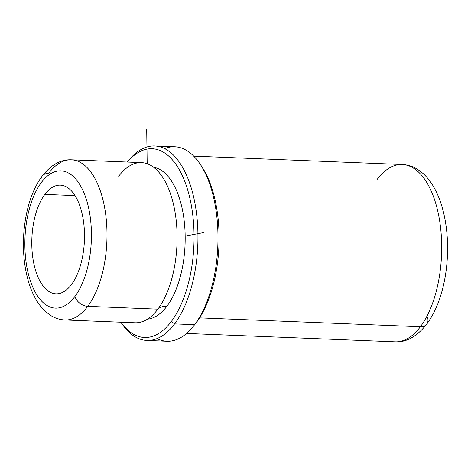 <?xml version="1.0" encoding="UTF-8"?>
<svg xmlns="http://www.w3.org/2000/svg" width="471" height="471" viewBox="0 0 471 471"><rect width="100%" height="100%" fill="white"/><g stroke="black" fill="none" stroke-linecap="round" stroke-linejoin="round"><path stroke-width="0.71" d="M44.851 194.382L75.019 195.595L44.851 194.382A54.389 26.288 -87.7 0 0 35.39 269.824A54.389 26.288 -87.7 0 0 71.439 284.572A54.389 26.288 92.3 0 1 55.961 293.822A54.389 26.288 92.3 0 1 32.44 254.835A54.389 26.288 92.3 0 1 44.851 194.382A54.389 26.288 92.3 0 1 60.329 185.132A54.389 26.288 92.3 0 1 83.85 224.119A54.389 26.288 92.3 0 1 71.439 284.572A54.389 26.288 -87.7 0 0 80.9 209.136A54.389 26.288 -87.7 0 0 44.851 194.382M74.936 296.442A68.701 33.2 92.3 0 1 29.402 277.808A68.701 33.2 92.3 0 1 41.354 182.512A68.701 33.2 92.3 0 1 86.888 201.152A68.701 33.2 92.3 0 1 74.936 296.442A11.451 8.207 36.9 0 0 87.753 306.338A80.152 38.734 92.3 0 1 64.939 319.968A80.152 38.734 -87.7 0 0 87.753 306.338A11.451 8.207 -143.1 0 1 74.936 296.442A68.701 33.2 -87.7 0 0 86.888 201.152A68.701 33.2 -87.7 0 0 41.354 182.512A68.701 33.2 -87.7 0 0 29.402 277.808A68.701 33.2 -87.7 0 0 74.936 296.442M71.38 159.793L141.494 162.613A80.152 38.734 92.3 0 1 176.154 220.069A80.152 38.734 92.3 0 1 157.862 309.159L87.753 306.338A80.152 38.734 -87.7 0 0 106.04 217.249A80.152 38.734 -87.7 0 0 71.38 159.793A80.152 38.734 -87.7 0 0 48.572 173.422A11.451 8.207 36.9 0 0 42.207 176.048A11.451 8.207 36.9 0 0 41.354 182.512A11.451 8.207 -143.1 0 1 42.207 176.048C51.098 164.732 60.824 159.316 71.38 159.793A80.152 38.734 92.3 0 1 106.04 217.249A80.152 38.734 92.3 0 1 87.753 306.338L157.862 309.159A80.152 38.734 92.3 0 1 135.053 322.788L64.939 319.968C59.605 319.697 54.665 318.078 50.132 315.105L45.481 311.508C41.542 307.893 38.145 303.471 35.29 298.243C31.928 292.108 29.267 285.138 27.312 277.331C24.257 265.026 23.002 251.903 23.55 237.967C23.956 228.223 25.24 218.838 27.406 209.807C30.65 196.319 35.584 185.062 42.207 176.048M152.009 315.67L152.427 315.287A80.152 38.734 -87.7 0 0 157.862 309.159A18.363 13.159 -143.1 0 1 166.899 306.238A76.143 36.797 92.3 0 1 147.517 319.132A76.143 36.797 -87.7 0 0 166.899 306.238A18.363 13.159 36.9 0 0 157.862 309.159A80.152 38.734 -87.7 0 0 158.209 171.485A80.152 38.734 -87.7 0 0 118.686 176.242M153.628 167.258A76.143 36.797 92.3 0 1 184.508 223.884A76.143 36.797 92.3 0 1 166.899 306.238A76.143 36.797 -87.7 0 0 184.508 223.884A76.143 36.797 -87.7 0 0 153.628 167.258M127.37 162.048A94.465 45.652 92.3 0 1 188.424 192.539A94.465 45.652 92.3 0 1 171.379 321.428A94.465 45.652 92.3 0 1 120.929 322.217A94.465 45.652 -87.7 0 0 171.379 321.428A94.465 45.652 -87.7 0 0 188.424 192.539A94.465 45.652 -87.7 0 0 127.37 162.048M174.582 323.901L171.379 321.428L174.582 323.901A97.326 47.035 92.3 0 1 121.589 323.247L120.9 322.217A97.326 47.035 -87.7 0 0 146.881 340.451A97.326 47.035 -87.7 0 0 174.582 323.901A97.326 47.035 -87.7 0 0 196.79 215.724A97.326 47.035 -87.7 0 0 154.706 145.957A97.326 47.035 -87.7 0 0 127.353 162.048L128.112 161.076A97.326 47.035 92.3 0 1 191.832 189.996A97.326 47.035 92.3 0 1 174.582 323.901L194.611 324.707L174.582 323.901M154.706 145.957L174.735 146.764A97.326 47.035 92.3 0 1 216.819 216.53A97.326 47.035 92.3 0 1 194.611 324.707A97.326 47.035 92.3 0 1 166.917 341.257L146.881 340.451M200.034 163.967L201.676 166.422A94.465 45.652 92.3 0 1 196.419 322.435L194.611 324.707A97.326 47.035 -87.7 0 0 200.034 163.967A97.326 47.035 -87.7 0 0 164.632 148.595M156.99 338.62A97.326 47.035 -87.7 0 0 193.51 326.138A97.326 47.035 -87.7 0 0 194.611 324.707L196.419 322.435A94.465 45.652 92.3 0 1 195.347 323.824L193.51 326.138M194.429 324.955A94.465 45.652 -87.7 0 0 196.419 322.435A94.465 45.652 -87.7 0 0 200.852 165.221M193.693 156.119L402.258 164.509A88.736 42.885 92.3 0 1 440.626 228.117A88.736 42.885 92.3 0 1 420.379 326.75L199.569 317.872L420.379 326.75A88.736 42.885 -87.7 0 0 440.626 228.117A88.736 42.885 -87.7 0 0 402.258 164.509A88.736 42.885 -87.7 0 0 377.006 179.592M402.258 164.509C407.874 164.785 413.091 166.469 417.912 169.566L422.94 173.375C427.368 177.373 431.195 182.312 434.421 188.206C437.971 194.676 440.821 202.024 442.97 210.243C446.579 224.243 448.074 239.25 447.45 255.27C446.997 266.139 445.56 276.607 443.146 286.668C439.531 301.681 434.068 314.169 426.744 324.13A11.451 8.207 -143.1 0 1 420.379 326.75A11.451 8.207 36.9 0 0 426.744 324.13A11.451 8.207 36.9 0 0 427.597 317.66M186.563 333.45L395.128 341.84A88.736 42.885 -87.7 0 0 420.379 326.75A88.736 42.885 92.3 0 1 395.128 341.84C406.32 342.47 416.859 336.571 426.744 324.13M147.182 163.725L146.699 129.16M185.174 236.095L203.749 232.562M158.209 171.485L157.826 171.067"/></g></svg>
